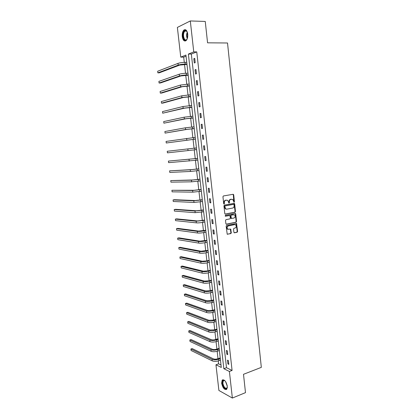 <?xml version="1.0" encoding="UTF-8"?>
<svg xmlns="http://www.w3.org/2000/svg" width="419" height="419" viewBox="0 0 419 419"><rect width="100%" height="100%" fill="white"/><g stroke="black" fill="none" stroke-linecap="round" stroke-linejoin="round"><path stroke-width="0.63" d="M234.116 202.267L234.441 201.749L233.708 194.861L233.111 194.301L223.416 195.956L222.945 196.705L223.699 203.681L224.128 204.069L224.364 202.639C224.333 201.35 224.835 200.549 225.872 200.24L227.758 200.329L228.915 203.11L229.481 202.639L229.387 201.743C229.355 200.46 229.853 199.664 230.874 199.355L232.728 199.439L234.116 202.267M233.86 202.199L233.325 194.851L232.974 194.322M223.872 204.006L223.982 202.623L224.364 202.639M228.894 203.095L229.004 201.728L229.387 201.743M221.62 383.176L222.185 380.08C224.401 379.274 226.103 381.327 227.292 386.234L226.726 389.309C224.49 390.099 222.788 388.052 221.62 383.176M182.26 36.605C182.029 33.572 182.59 31.378 183.946 30.021C185.795 29.037 187.052 30.388 187.717 34.07C187.942 37.108 187.382 39.297 186.041 40.638C184.177 41.622 182.914 40.276 182.26 36.605M233.886 232.278L234.483 232.807L237.144 232.231L237.599 231.477L236.546 223.463L226.611 225.37L226.14 226.129L227.213 234.221L230.843 233.593L231.309 232.833L230.712 229.13L227.768 229.183C226.752 227.831 226.951 226.747 228.36 225.935L234.677 224.626L235.609 224.825C236.625 226.155 236.436 227.234 235.043 228.062L233.996 228.282L233.535 229.036L233.886 232.278M190.31 20.95L205.252 21.448L207.567 42.822L227.522 42.995L261.325 367.369L243.502 374.303L245.492 392.64L232.362 398.05L218.896 390.456L215.958 364.787L221.29 367.432L185.91 55.057L180.767 57.125L177.373 27.418L190.31 20.95L193.761 51.898L188.372 54.067L223.83 368.699L229.397 371.464L232.362 398.05M196.757 51.893L191.336 54.056L226.49 367.704L232.079 370.448L196.757 51.893L193.761 51.898M232.079 370.448L229.397 371.464M235.017 212.265L235.478 211.516L234.671 203.896L234.069 203.346L224.411 205.106L223.935 205.855L224.773 213.57L225.385 214.119L235.017 212.265L234.635 212.239L235.096 211.49L233.959 203.367M235.735 213.931L236.541 221.52L236.086 222.269L226.485 224.233L225.878 223.694L225.516 220.41L225.988 219.65L229.916 218.87L230.377 218.116L229.89 215.481L225.448 216.199L225.349 215.287L235.138 213.391L235.735 213.931L235.352 213.905L236.159 221.483L236.541 221.52M193.819 58.723L194.296 62.986L195.196 62.656L194.72 58.377L193.819 58.723L194.762 58.712M195.055 69.795L195.532 74.043L196.432 73.739L195.961 69.481L195.055 69.795L195.992 69.774M196.286 80.82L196.757 85.047L197.663 84.774L197.192 80.537L196.286 80.82L197.218 80.788M197.511 91.792L197.983 95.998L198.889 95.757L198.417 91.536L197.511 91.792L198.444 91.751M198.732 102.713L199.198 106.903L200.109 106.688L199.638 102.487L198.732 102.713L199.659 102.66M199.947 113.586L200.413 117.755L201.319 117.571L200.853 113.392L199.947 113.586L200.869 113.518M201.157 124.406L201.618 128.554L202.529 128.397L202.063 124.239L201.157 124.406L202.073 124.328M202.356 135.175L202.817 139.307L203.728 139.181L203.267 135.038L202.356 135.175L203.273 135.086M203.555 145.896L204.011 150.007L204.922 149.913L204.467 145.791L203.555 145.896L204.467 145.796M204.744 156.57L205.205 160.66L206.117 160.592L205.656 156.491L204.744 156.57M205.933 167.191L206.389 171.266L207.3 171.224L206.845 167.139L205.933 167.191M207.112 177.766L207.567 181.825L208.479 181.809L208.028 177.745L207.112 177.766M208.29 188.293L208.741 192.331L209.657 192.347L209.201 188.299L208.29 188.293M209.458 198.774L209.909 202.791L210.825 202.833L210.375 198.805L209.458 198.774M210.626 209.207L211.071 213.203L211.988 213.271L211.543 209.264L210.626 209.207M211.784 219.587L212.229 223.573L213.145 223.667L212.7 219.676L211.784 219.587M212.936 229.926L213.381 233.891L214.298 234.012L213.858 230.036L212.936 229.926M214.088 240.218L214.528 244.162L215.45 244.308L215.005 240.354L214.088 240.218M215.23 250.462L215.67 254.391L216.592 254.563L216.152 250.625L215.23 250.462M216.372 260.66L216.806 264.572L217.728 264.771L217.293 260.848L216.372 260.66M217.503 270.81L217.938 274.707L218.859 274.932L218.425 271.03L217.503 270.81M218.634 280.919L219.064 284.794L219.985 285.046L219.556 281.159L218.634 280.919M219.755 290.985L220.185 294.84L221.112 295.117L220.677 291.247L219.755 290.985M220.876 300.999L221.305 304.843L222.227 305.142L221.798 301.292L220.876 300.999M221.986 310.971L222.416 314.8L223.343 315.125L222.913 311.291L221.986 310.971M223.097 320.902L223.521 324.709L224.448 325.06L224.024 321.242L223.097 320.902M224.202 330.79L224.626 334.577L225.553 334.954L225.129 331.151L224.202 330.79M225.302 340.631L225.721 344.402L226.648 344.8L226.229 341.019L225.302 340.631M226.391 350.431L226.815 354.186L227.742 354.605L227.323 350.839L226.391 350.431M227.48 360.183L227.899 363.922L228.832 364.368L228.413 360.618L227.48 360.183M186.041 56.167L183.695 57.104L184.292 62.363M184.528 64.411L185.533 73.262M185.758 75.268L186.769 84.114M186.989 86.073L187.995 94.919M188.215 96.826L189.22 105.672M189.43 107.536L190.436 116.372M190.645 118.195L191.651 127.03M191.85 128.801L192.855 137.636M193.054 139.365L194.055 148.195M194.248 149.882L195.249 158.67M195.443 160.383L196.432 169.098M196.631 170.842L197.616 179.479M197.815 181.249L198.789 189.817M198.994 191.614L199.963 200.104M200.172 201.927L201.125 210.348M201.34 212.197L202.288 220.541M202.503 222.421L203.44 230.696M203.66 232.597L204.592 240.799M204.812 242.732L205.734 250.866M205.959 252.819L206.876 260.88M207.101 262.865L208.013 270.857M208.238 272.863L209.139 280.782M209.374 282.82L210.265 290.671M210.5 292.729L211.386 300.517M211.621 302.602L212.501 310.317M212.742 312.427L213.611 320.074M213.852 322.206L214.717 329.79M214.963 331.948L215.816 339.463M216.063 341.642L216.911 349.095M217.162 351.3L218 358.685M218.257 360.916L218.587 363.823L221.012 365.017M218.587 363.823L215.958 364.787M183.695 57.104L180.767 57.125M191.336 54.056L188.372 54.067M226.49 367.704L223.83 368.699M204.011 150.007L204.922 149.902M205.205 160.66L206.111 160.545M206.389 171.266L207.29 171.141M207.567 181.825L208.468 181.689M208.741 192.331L209.636 192.185M209.909 202.791L210.804 202.634M211.071 213.203L211.962 213.035M212.229 223.573L213.114 223.395M213.381 233.891L214.266 233.702M214.528 244.162L215.408 243.963M215.67 254.391L216.55 254.181M216.806 264.572L217.681 264.352M217.938 274.707L218.812 274.476M219.064 284.794L219.933 284.559M220.185 294.84L221.054 294.594M221.305 304.843L222.164 304.587M222.416 314.8L223.275 314.533M223.521 324.709L224.38 324.432M224.626 334.577L225.48 334.294M225.721 344.402L226.569 344.109M226.815 354.186L227.658 353.882M227.899 363.922L228.748 363.613M229.004 201.728C228.973 200.45 229.465 199.654 230.492 199.344L231.293 199.203M223.982 202.623C223.95 201.335 224.453 200.539 225.49 200.224L226.302 200.083M225.092 214.072L234.635 212.239M234.001 204.744L233.582 204.362L225.103 205.912L224.778 206.436L225.726 208.908L226.836 209.154L232.624 208.07C233.64 207.751 234.137 206.955 234.106 205.682L234.001 204.744M226.291 209.149L225.343 208.887L224.5 207.363L224.725 205.891L233.2 204.341M226.171 224.181L235.698 222.232L236.159 221.483M229.397 215.392L225.197 216.146M233.949 218.069C235.358 217.241 235.541 216.157 234.488 214.811L231.356 215.047L230.895 215.801L231.382 218.435L233.949 218.069M231.346 218.477L230.743 217.938L230.513 215.769L230.974 215.02L233.194 214.586M235.352 213.905L235.049 213.407M228.161 229.376L227.386 229.135C226.375 227.789 226.574 226.705 227.983 225.893L234.294 224.584M227.245 234.242L230.46 233.545L230.927 232.786L230.298 229.062M234.153 232.749L236.761 232.184L237.217 231.429L236.133 223.406M186.968 64.395L179.667 65.102L159.288 72.827L157.869 72.864L178.19 65.128C179.997 64.536 182.328 64.191 185.172 64.091L186.932 64.065M157.869 72.864L157.675 71.235L177.991 63.384C179.798 62.787 182.129 62.441 184.973 62.342L186.733 62.316M187.293 38.59L187.104 38.993C184.884 43.424 181.469 35.872 183.794 31.739C184.465 30.535 185.24 30.152 186.115 30.587L187.319 32.174M187.042 31.603L186.361 30.948L184.92 31.1L184.213 32.012C182.396 35.175 184.412 41.622 186.596 39.601L187.015 39.15M185.355 29.67L184.433 30.063L183.553 31.205C181.767 34.348 182.967 40.962 185.324 41.01M227.339 387.182L227.328 387.261C226.957 391.021 222.777 387.512 222.416 383.212C222.264 381.19 222.74 380.185 223.846 380.195L225.024 380.84M224.783 380.641L223.317 380.73L222.861 383.207C223.798 387.114 225.165 388.753 226.957 388.12L227.292 387.496M222.96 379.682L222.06 383.018C222.898 387.077 224.39 389.235 226.538 389.487M188.194 75.216L180.908 75.939L160.493 82.962L159.084 83.014L179.437 75.98C181.249 75.441 183.574 75.106 186.408 74.98L188.162 74.928M159.084 83.014L158.89 81.391L179.238 74.247C181.05 73.697 183.375 73.362 186.214 73.236L187.969 73.194M189.414 85.995L182.15 86.723L161.697 93.055L160.294 93.118L180.683 86.785L189.388 85.743M160.294 93.118L160.1 91.499L180.484 85.057L189.194 84.015M190.629 96.721L183.381 97.459L162.897 103.1L161.498 103.179L181.919 97.538L190.608 96.511M161.498 103.179L161.305 101.571L181.72 95.82L190.415 94.788M191.839 107.4L184.606 108.149L162.692 113.198L183.15 108.243L191.823 107.227M162.692 113.198L162.504 111.595L182.956 106.531L191.624 105.515M193.044 118.027L185.832 118.787L163.887 123.176L184.381 118.896L193.028 117.896M163.887 123.176L163.698 121.578L184.182 117.194L192.834 116.189M194.243 128.612L187.047 129.377L165.076 133.106L185.601 129.508L194.233 128.518M165.076 133.106L164.887 131.519L185.408 127.811L194.039 126.821M195.39 139.129L166.259 142.999L195.427 139.092M166.259 142.999L166.071 141.418L195.238 137.401M196.432 147.933L167.249 151.275L167.438 152.851L196.621 149.614M197.616 158.382L168.422 161.09L197.616 158.413M168.422 161.09L168.611 162.656L197.81 160.089M198.795 168.784L191.661 169.601L169.59 170.863L190.236 169.795L198.8 168.852M169.59 170.863L169.779 172.424L190.43 171.46L198.988 170.523M199.963 179.143L192.855 179.966L170.758 180.594L191.431 180.17L199.978 179.243M170.758 180.594L170.942 182.15L191.624 181.83L200.167 180.903M201.13 189.451L194.039 190.278L171.916 190.284L192.625 190.504L201.146 189.587M171.916 190.284L172.099 191.834L192.813 192.153L201.335 191.242M202.293 199.711L195.217 200.549L174.424 199.711L173.068 199.936L193.808 200.79L202.314 199.884M173.068 199.936L173.257 201.481L193.997 202.435L202.503 201.529M203.451 209.929L196.391 210.773L175.566 209.311L174.22 209.547L194.987 211.029L203.477 210.134M174.22 209.547L174.404 211.082L195.175 212.669L203.66 211.773M204.603 220.106L197.559 220.954L176.708 218.865L175.362 219.116L196.16 221.227L204.629 220.342M175.362 219.116L175.545 220.645L196.349 222.856C198.177 222.971 200.439 222.788 203.147 222.3L204.818 221.976M205.75 230.23L198.721 231.089L177.845 228.381L176.504 228.648L197.328 231.372C199.156 231.529 201.419 231.351 204.121 230.848L205.781 230.502M176.504 228.648L176.687 230.172L197.517 232.995C199.344 233.158 201.607 232.985 204.304 232.477L205.965 232.126M206.892 240.312L199.879 241.176L178.976 237.861L177.64 238.139L198.491 241.48C200.319 241.674 202.581 241.512 205.273 240.983L206.928 240.621M177.64 238.139L177.818 239.658L198.674 243.093C200.507 243.298 202.765 243.135 205.457 242.601L207.112 242.234M208.028 250.353L201.036 251.222L180.102 247.299L178.772 247.592L199.648 251.536C201.481 251.777 203.734 251.62 206.415 251.07L208.065 250.693M178.772 247.592L178.95 249.101L199.832 253.144C201.665 253.39 203.922 253.238 206.598 252.683L208.248 252.301M209.16 260.346L206.677 260.927L202.183 261.22L181.223 256.695L179.898 257.004L200.801 261.556C202.634 261.838 204.886 261.692 207.557 261.116L209.201 260.718M179.898 257.004L180.076 258.507L200.984 263.153C202.817 263.446 205.069 263.3 207.74 262.723L209.385 262.32M210.286 270.297L207.814 270.904L203.325 271.177L182.338 266.06L181.018 266.379L201.948 271.528C203.781 271.852 206.033 271.716 208.693 271.119L210.333 270.7M181.018 266.379L181.197 267.877L202.131 273.12C203.964 273.45 206.211 273.314 208.877 272.717L210.516 272.298M211.412 280.206L208.945 280.835L204.462 281.091L183.449 275.383L182.134 275.712L203.095 281.453C204.928 281.819 207.169 281.694 209.825 281.076L211.459 280.641M182.134 275.712L182.312 277.205L203.273 283.04C205.106 283.412 207.353 283.286 210.008 282.663L211.637 282.228M212.527 290.068L210.071 290.728L205.598 290.959L184.559 284.663L183.244 285.009L204.231 291.336C206.064 291.744 208.306 291.629 210.951 290.985L212.58 290.535M183.244 285.009L183.422 286.496L204.414 292.918C206.248 293.331 208.484 293.216 211.134 292.572L212.758 292.116M213.638 299.889L211.192 300.57L206.724 300.784L185.664 293.908L184.35 294.269L205.362 301.177C207.196 301.628 209.437 301.518 212.072 300.858L213.695 300.386M184.35 294.269L184.528 295.746L205.546 302.754C207.379 303.209 209.615 303.099 212.255 302.434L213.873 301.963M214.748 309.667L212.307 310.374L207.845 310.568L186.759 303.12L185.455 303.487L206.488 310.977C208.327 311.469 210.558 311.369 213.192 310.683L214.806 310.196M185.455 303.487L185.633 304.964L206.672 312.543C208.505 313.04 210.741 312.941 213.371 312.255L214.984 311.762M215.848 319.404L213.418 320.132L208.966 320.31L187.853 312.286L186.555 312.674L207.615 320.734C209.453 321.263 211.679 321.174 214.303 320.467L215.911 319.959M186.555 312.674L186.727 314.14L207.793 322.29C209.631 322.829 211.857 322.74 214.481 322.028L216.089 321.525M216.948 329.093L214.523 329.853L210.081 330.01L188.943 321.42L187.649 321.818L208.73 330.444C210.568 331.015 212.794 330.937 215.408 330.209L217.011 329.685M187.649 321.818L187.822 323.279L208.913 332C210.747 332.576 212.972 332.497 215.586 331.764L217.189 331.24M218.037 338.746L215.623 339.526C213.889 340.024 212.412 340.071 211.186 339.668L190.027 330.518L188.739 330.926L209.846 340.118C211.684 340.726 213.905 340.657 216.513 339.903L218.11 339.369M188.739 330.926L188.911 332.382L210.024 341.663C211.862 342.281 214.083 342.213 216.686 341.454L218.283 340.914M219.127 348.357L216.717 349.158C214.994 349.671 213.517 349.713 212.292 349.284L191.111 339.579L189.823 339.998L210.956 349.745C212.794 350.394 215.01 350.336 217.608 349.561L219.2 349.006M189.823 339.998L189.996 341.448L211.129 351.284C212.972 351.944 215.188 351.881 217.786 351.106L219.378 350.546M220.211 357.926L217.812 358.753C216.089 359.282 214.617 359.313 213.391 358.858L192.185 348.598L190.902 349.032L212.056 359.334C213.9 360.026 216.11 359.973 218.702 359.177L220.289 358.606M190.902 349.032L191.074 350.478L212.234 360.869C214.072 361.56 216.288 361.513 218.875 360.712L220.462 360.141M234.059 201.733L234.441 201.749M224.081 203.524L224.464 203.54M229.099 202.623L229.481 202.639M230.492 199.344L230.874 199.355M225.49 200.224L225.872 200.24M233.325 194.851L233.708 194.861M234.284 203.88L234.671 203.896M235.096 211.49L235.478 211.516M224.725 205.891L225.103 205.912M224.395 206.415L224.778 206.436M224.5 207.363L224.877 207.384M235.698 222.232L236.086 222.269M226.218 224.207L226.485 224.233M229.156 215.376L229.539 215.403M230.974 215.02L231.356 215.047M230.513 215.769L230.895 215.801M230.743 217.938L231.126 217.969M227.983 225.893L228.36 225.935M230.576 229.539L230.958 229.581M230.927 232.786L231.309 232.833M230.46 233.545L230.843 233.593M227.281 234.263L227.58 234.3M236.416 223.887L236.798 223.924M237.217 231.429L237.599 231.477M236.761 232.184L237.144 232.231M234.195 232.77L234.483 232.807M184.973 62.342L185.172 64.091M177.991 63.384L178.19 65.128M187.267 38.653C186.376 36.463 186.382 34.285 187.293 32.111M187.455 32.63C186.811 34.463 186.806 36.301 187.434 38.145M227.297 386.292L225.558 381.536M225.941 382.144L227.192 385.569M186.214 73.236L186.408 74.98M179.238 74.247L179.437 75.98M187.445 84.083L187.644 85.816M180.484 85.057L180.683 86.785M188.67 94.877L188.869 96.6M181.72 95.82L181.919 97.538M189.891 105.625L190.085 107.343M182.956 106.531L183.15 108.243M191.106 116.32L191.3 118.032M184.182 117.194L184.381 118.896M192.316 126.967L192.51 128.67M185.408 127.811L185.601 129.508M193.52 137.568L193.714 139.265M186.623 138.375L186.816 140.066M194.72 148.122L194.914 149.808M187.832 148.897L188.026 150.578M195.914 158.623L196.102 160.304M189.037 159.367L189.231 161.043M197.103 169.082L197.291 170.753M190.236 169.795L190.43 171.46M198.287 179.494L198.475 181.155M191.431 180.17L191.624 181.83M199.46 189.854L199.648 191.509M192.625 190.504L192.813 192.153M200.633 200.172L200.821 201.822M193.808 200.79L193.997 202.435M201.801 210.443L201.989 212.082M194.987 211.029L195.175 212.669M202.964 220.666L203.147 222.3M196.16 221.227L196.349 222.856M204.121 230.848L204.304 232.477M197.328 231.372L197.517 232.995M205.273 240.983L205.457 242.601M198.491 241.48L198.674 243.093M206.415 251.07L206.598 252.683M199.648 251.536L199.832 253.144M207.557 261.116L207.74 262.723M200.801 261.556L200.984 263.153M208.693 271.119L208.877 272.717M201.948 271.528L202.131 273.12M209.825 281.076L210.008 282.663M203.095 281.453L203.273 283.04M210.951 290.985L211.134 292.572M204.231 291.336L204.414 292.918M212.072 300.858L212.255 302.434M205.362 301.177L205.546 302.754M213.192 310.683L213.371 312.255M206.488 310.977L206.672 312.543M214.303 320.467L214.481 322.028M207.615 320.734L207.793 322.29M215.408 330.209L215.586 331.764M208.73 330.444L208.913 332M216.513 339.903L216.686 341.454M209.846 340.118L210.024 341.663M217.608 349.561L217.786 351.106M210.956 349.745L211.129 351.284M218.702 359.177L218.875 360.712M212.056 359.334L212.234 360.869M233.048 194.358L233.43 194.369M234.017 203.398L234.399 203.419M225.343 208.887L225.726 208.908M231 218.399L231.382 218.435M235.09 213.433L235.478 213.465M227.386 229.135L227.768 229.183M230.33 229.083L230.712 229.13M236.164 223.427L236.546 223.463M186.727 31.137L184.92 31.1M186.361 30.948L186.115 30.587M224.186 380.415L223.846 380.195M224.144 380.41L223.317 380.73"/></g></svg>
